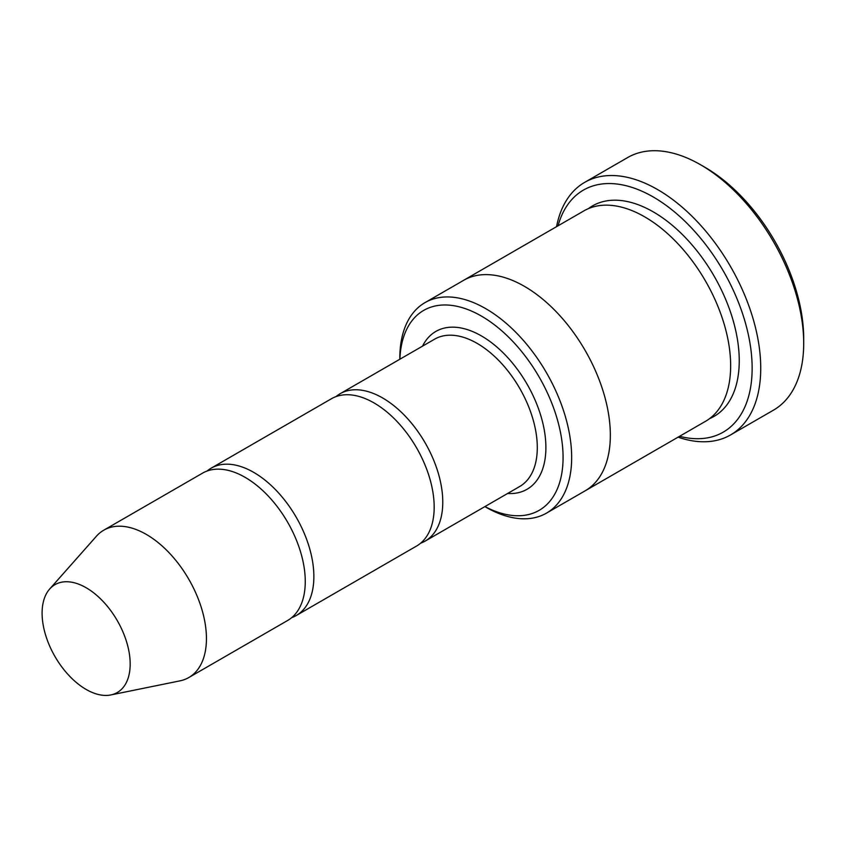 <?xml version="1.0" encoding="UTF-8"?>
<svg xmlns="http://www.w3.org/2000/svg" width="846" height="846" viewBox="0 0 846 846"><rect width="100%" height="100%" fill="white"/><g stroke="black" fill="none" stroke-linecap="round" stroke-linejoin="round"><path stroke-width="1.27" d="M291.733 617.622A85.076 49.121 -120 0 0 296.248 615.518A85.076 49.121 -120 0 0 309.287 547.341A85.076 49.121 -120 0 0 253.715 472.375A85.076 49.121 -120 0 0 211.172 468.166A85.076 49.121 -120 0 0 207.101 471.021M211.172 468.166L331.484 398.709A85.076 49.121 60 0 1 374.017 402.918A85.076 49.121 60 0 1 429.599 477.884A85.076 49.121 60 0 1 416.56 546.051L296.248 615.518M484.948 506.564A115.447 66.654 -120 0 0 563.066 456.131A115.447 66.654 -120 0 0 482.611 316.785A115.447 66.654 -120 0 0 399.883 359.222M463.037 280.661A121.528 70.165 60 0 1 463.64 280.301A121.528 70.165 60 0 1 524.404 286.329A121.528 70.165 60 0 1 603.801 393.422A121.528 70.165 60 0 1 585.168 490.796A121.528 70.165 60 0 1 584.565 491.145M585.178 490.807L705.479 421.34A121.528 70.165 60 0 0 724.113 323.955A121.528 70.165 60 0 0 644.715 216.862A121.528 70.165 60 0 0 583.952 210.844L463.64 280.301A121.528 70.165 60 0 1 524.404 286.329A121.528 70.165 60 0 1 603.801 393.422A121.528 70.165 60 0 1 585.178 490.807L546.495 513.12A121.528 70.165 -120 0 0 565.128 415.746A121.528 70.165 -120 0 0 485.741 308.653A121.528 70.165 -120 0 0 424.978 302.635A121.528 70.165 -120 0 0 399.809 358.27L399.809 359.264M485.741 507.103L484.874 506.606L485.741 507.103A121.528 70.165 -120 0 0 546.495 513.12M584.692 182.355L627.658 157.546A145.84 84.198 60 0 1 700.573 164.769A145.84 84.198 60 0 1 700.583 164.769L704.877 167.254A139.759 80.687 60 0 1 803.7 338.421L803.7 343.381A145.84 84.198 60 0 1 773.498 410.141L730.532 434.95A145.84 84.198 -120 0 0 752.887 318.085A145.84 84.198 -120 0 0 657.606 189.578A145.84 84.198 -120 0 0 584.692 182.355A145.84 84.198 -120 0 0 556.541 226.675M420.631 543.195A85.076 49.121 -120 0 0 425.147 541.091A85.076 49.121 -120 0 0 438.196 472.925A85.076 49.121 -120 0 0 382.614 397.958A85.076 49.121 -120 0 0 340.081 393.739A85.076 49.121 -120 0 0 335.999 396.605M49.66 589.038L96.465 536.174A85.076 49.121 60 0 1 103.751 530.188L202.585 473.126A85.076 49.121 60 0 1 245.118 477.345A85.076 49.121 60 0 1 300.69 552.311A85.076 49.121 60 0 1 287.651 620.478L188.827 677.53A85.076 49.121 60 0 1 179.997 680.85L110.815 694.947A62.276 35.955 60 0 1 55.001 656.57A62.276 35.955 60 0 1 49.66 589.038A62.276 35.955 60 0 1 86.133 587.737A62.276 35.955 60 0 1 128.243 647.994A62.276 35.955 60 0 1 110.815 694.947M103.751 530.188A85.076 49.121 60 0 1 146.295 534.397A85.076 49.121 60 0 1 201.866 609.363A85.076 49.121 60 0 1 188.827 677.53M679.571 436.303A139.759 80.687 -120 0 0 723.193 270.783A139.759 80.687 -120 0 0 558.043 225.808M678.069 437.171A145.84 84.198 -120 0 0 730.532 434.95M704.877 167.254L700.583 164.769A145.84 84.198 60 0 1 803.7 343.381M507.611 493.482A91.146 52.621 -120 0 0 527.016 384.052A91.146 52.621 -120 0 0 422.545 346.13M588.404 208.624A121.528 70.165 60 0 1 653.313 211.902A121.528 70.165 60 0 1 733.82 322.908A121.528 70.165 60 0 1 709.625 418.601M425.147 541.091L519.677 486.513A85.076 49.121 -120 0 0 519.677 388.282A85.076 49.121 -120 0 0 434.611 339.172L340.081 393.739M463.65 280.312L424.978 302.635"/></g></svg>
